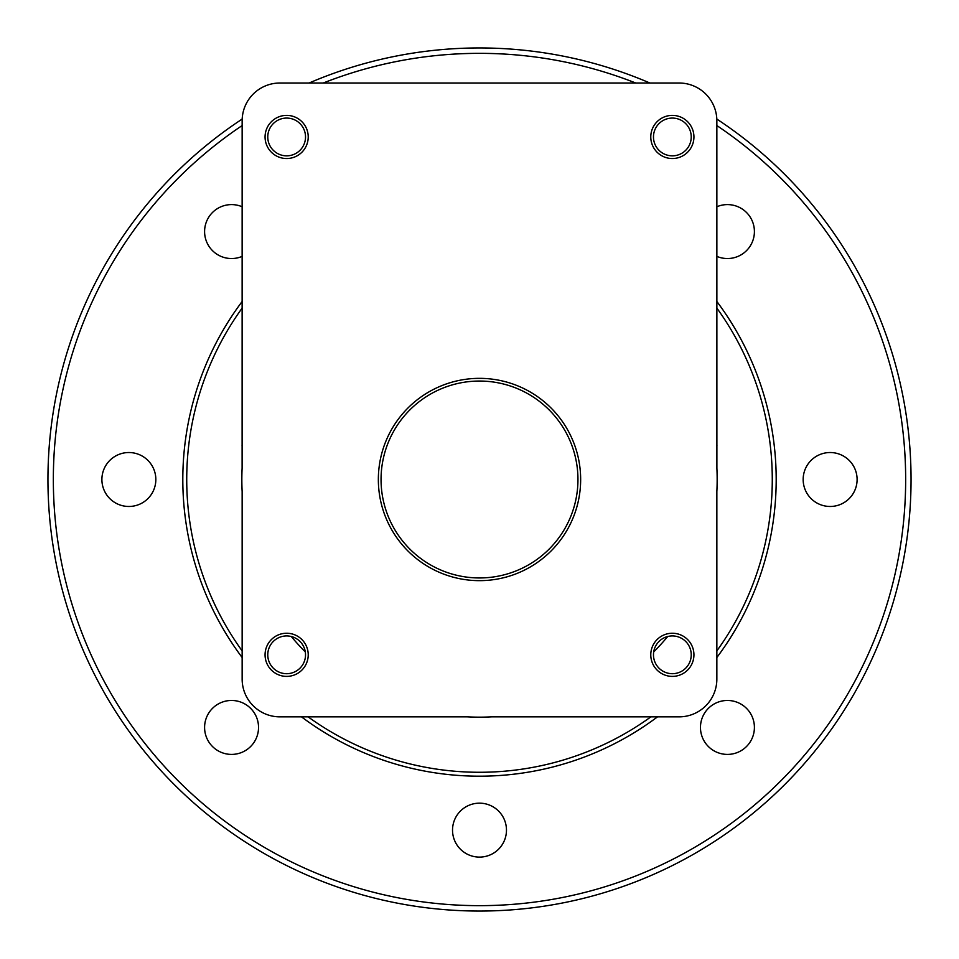<?xml version="1.0" encoding="UTF-8"?>
<svg xmlns="http://www.w3.org/2000/svg" width="959" height="959" viewBox="0 0 959 959"><rect width="100%" height="100%" fill="white"/><g stroke="black" fill="none" stroke-linecap="round" stroke-linejoin="round"><path stroke-width="1.44" d="M308.091 716.852A292.771 292.771 0 0 0 650.909 716.852M716.852 650.909A292.771 292.771 0 0 0 716.852 308.091M242.148 308.091A292.771 292.771 0 0 0 242.148 650.909M242.148 301.486A296.691 296.691 0 0 0 242.148 657.514M301.486 716.852A296.691 296.691 0 0 0 657.514 716.852M716.852 657.514A296.691 296.691 0 0 0 716.852 301.486M242.148 125.557A426.156 426.156 0 0 0 479.5 905.656A426.156 426.156 0 0 0 716.852 125.557M635.733 83.013A426.156 426.156 0 0 0 323.267 83.013M857.106 479.5A26.972 26.972 0 0 1 830.134 506.472A26.972 26.972 0 0 1 803.163 479.5A26.972 26.972 0 0 1 830.134 452.528A26.972 26.972 0 0 1 857.106 479.5M506.472 830.134A26.972 26.972 0 0 1 479.5 857.106A26.972 26.972 0 0 1 452.528 830.134A26.972 26.972 0 0 1 479.5 803.163A26.972 26.972 0 0 1 506.472 830.134M155.838 479.5A26.972 26.972 0 0 1 128.866 506.472A26.972 26.972 0 0 1 101.894 479.5A26.972 26.972 0 0 1 128.866 452.528A26.972 26.972 0 0 1 155.838 479.5M242.148 206.76A26.972 26.972 0 0 0 204.591 231.563A26.972 26.972 0 0 0 242.148 256.377M204.591 727.437A26.972 26.972 0 0 0 231.563 754.409A26.972 26.972 0 0 0 258.534 727.437A26.972 26.972 0 0 0 231.563 700.466A26.972 26.972 0 0 0 204.591 727.437M716.852 256.377A26.972 26.972 0 0 0 754.409 231.563A26.972 26.972 0 0 0 716.852 206.76M700.466 727.437A26.972 26.972 0 0 0 727.437 754.409A26.972 26.972 0 0 0 754.409 727.437A26.972 26.972 0 0 0 727.437 700.466A26.972 26.972 0 0 0 700.466 727.437M649.89 83.013A431.55 431.55 0 0 0 309.11 83.013M242.183 119.06A431.55 431.55 0 0 0 479.5 911.05A431.55 431.55 0 0 0 716.817 119.06M716.888 468.196L716.852 120.774A37.761 37.761 0 0 0 679.092 83.013L279.908 83.013A37.761 37.761 0 0 0 242.148 120.774L242.112 468.196A237.664 237.664 0 0 0 242.148 491.643L242.148 679.092A37.761 37.761 0 0 0 279.908 716.852L467.357 716.852A237.664 237.664 0 0 0 491.643 716.852L679.092 716.852A37.761 37.761 0 0 0 716.852 679.092L716.852 491.643A237.664 237.664 0 0 0 716.888 468.196L716.852 429.968M242.148 429.968L242.112 468.196M528.313 716.852L513.928 716.852M654.098 649.974L654.398 648.967M653.69 651.952A245.108 245.108 0 0 0 667.728 636.512M665.798 637.112L664.815 637.507M296.367 638.622L295.636 638.214A18.88 18.88 0 0 0 294.389 637.591L293.634 637.279A18.88 18.88 0 0 0 291.272 636.512A245.108 245.108 0 0 0 305.31 651.952A18.88 18.88 0 0 0 304.902 649.974L304.602 648.967A18.88 18.88 0 0 0 304.243 647.96L304.003 647.385A18.88 18.88 0 0 0 296.367 638.622M430.687 716.852L445.072 716.852M381.047 479.5A98.453 98.453 0 0 0 479.5 577.953A98.453 98.453 0 0 0 577.953 479.5A98.453 98.453 0 0 0 479.5 381.047A98.453 98.453 0 0 0 381.047 479.5M580.651 479.5A101.151 101.151 0 0 0 479.5 378.349A101.151 101.151 0 0 0 378.349 479.5A101.151 101.151 0 0 0 479.5 580.651A101.151 101.151 0 0 0 580.651 479.5M653.475 654.817A18.88 18.88 0 0 0 672.355 673.697A18.88 18.88 0 0 0 691.235 654.817A18.88 18.88 0 0 0 672.355 635.937A18.88 18.88 0 0 0 653.475 654.817M693.932 654.817A21.578 21.578 0 0 0 672.355 633.24A21.578 21.578 0 0 0 650.777 654.817A21.578 21.578 0 0 0 672.355 676.395A21.578 21.578 0 0 0 693.932 654.817M267.765 654.817A18.88 18.88 0 0 0 286.645 673.697A18.88 18.88 0 0 0 305.525 654.817A18.88 18.88 0 0 0 286.645 635.937A18.88 18.88 0 0 0 267.765 654.817M308.223 654.817A21.578 21.578 0 0 0 286.645 633.24A21.578 21.578 0 0 0 265.068 654.817A21.578 21.578 0 0 0 286.645 676.395A21.578 21.578 0 0 0 308.223 654.817M267.765 136.957A18.88 18.88 0 0 0 286.645 155.838A18.88 18.88 0 0 0 305.525 136.957A18.88 18.88 0 0 0 286.645 118.077A18.88 18.88 0 0 0 267.765 136.957M308.223 136.957A21.578 21.578 0 0 0 286.645 115.38A21.578 21.578 0 0 0 265.068 136.957A21.578 21.578 0 0 0 286.645 158.535A21.578 21.578 0 0 0 308.223 136.957M650.777 136.957A21.578 21.578 0 0 0 672.355 158.535A21.578 21.578 0 0 0 693.932 136.957A21.578 21.578 0 0 0 672.355 115.38A21.578 21.578 0 0 0 650.777 136.957M653.475 136.957A18.88 18.88 0 0 0 672.355 155.838A18.88 18.88 0 0 0 691.235 136.957A18.88 18.88 0 0 0 672.355 118.077A18.88 18.88 0 0 0 653.475 136.957M242.148 444.688A5.394 4.196 0 0 1 242.064 445.444M716.852 444.688A5.394 4.196 180 0 0 716.936 445.444"/></g></svg>

